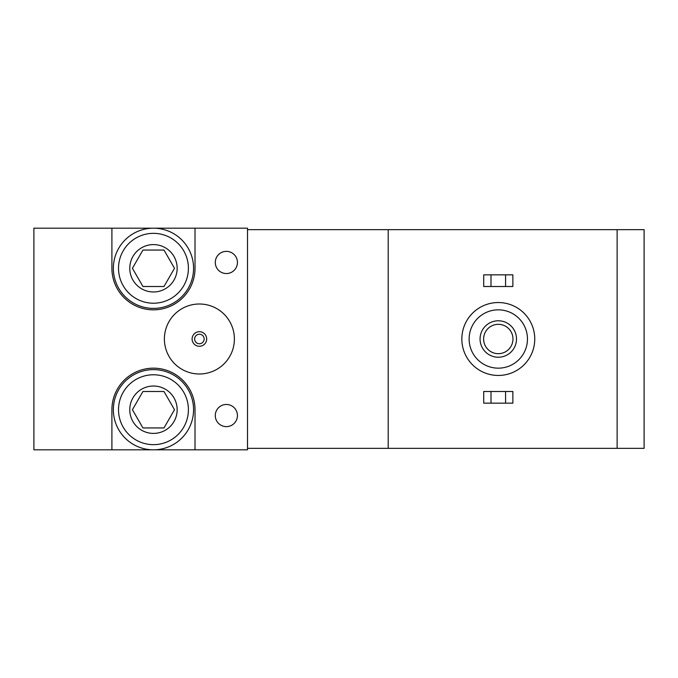 <?xml version="1.0" encoding="UTF-8"?>
<svg xmlns="http://www.w3.org/2000/svg" width="678" height="678" viewBox="0 0 678 678"><rect width="100%" height="100%" fill="white"/><g stroke="black" fill="none" stroke-linecap="round" stroke-linejoin="round"><path stroke-width="1.02" d="M617.124 448.353L644.1 448.353L644.1 229.647L617.124 229.647L617.124 448.353L388.206 448.353L388.206 229.647L617.124 229.647M247.504 229.647L388.206 229.647M388.206 448.353L247.504 448.353M195.018 228.189L247.504 228.189L247.504 449.811L33.9 449.811L33.9 228.189L111.904 228.189L111.904 268.285A41.553 41.553 0 0 0 153.465 309.838A41.553 41.553 0 0 0 195.018 268.285L195.018 228.189L111.904 228.189M195.018 449.811L195.018 409.715A41.553 41.553 0 0 0 153.465 368.162A41.553 41.553 0 0 0 111.904 409.715L111.904 449.811M498.296 375.451A36.451 36.451 0 0 0 529.865 320.77A36.451 36.451 0 0 0 466.727 320.77A36.451 36.451 0 0 0 498.296 375.451M498.296 368.162A29.162 29.162 0 0 0 523.552 324.423A29.162 29.162 0 0 0 473.041 324.423A29.162 29.162 0 0 0 498.296 368.162M480.066 339A18.23 18.23 0 0 0 507.407 354.78A18.23 18.23 0 0 0 507.407 323.22A18.23 18.23 0 0 0 480.066 339M505.585 403.156L483.711 403.156L483.711 391.494L512.873 391.494L512.873 403.156L505.585 403.156L505.585 391.494M490.999 403.156L490.999 391.494M505.585 286.506L483.711 286.506L483.711 274.844L512.873 274.844L512.873 286.506L505.585 286.506L505.585 274.844M490.999 286.506L490.999 274.844M483.617 339A14.679 14.679 0 0 0 505.635 351.713A14.679 14.679 0 0 0 505.635 326.288A14.679 14.679 0 0 0 483.617 339M199.391 373.993A34.993 34.993 0 0 0 229.698 321.499A34.993 34.993 0 0 0 169.085 321.499A34.993 34.993 0 0 0 199.391 373.993M199.391 346.289A7.288 7.288 0 0 0 205.705 335.356A7.288 7.288 0 0 0 193.077 335.356A7.288 7.288 0 0 0 199.391 346.289M204.154 339A4.763 4.763 0 0 1 199.391 343.763A4.763 4.763 0 0 1 194.628 339A4.763 4.763 0 0 1 199.391 334.237A4.763 4.763 0 0 1 204.154 339M153.465 386.019A23.696 23.696 0 0 1 176.348 415.851A23.696 23.696 0 0 1 141.617 430.233A23.696 23.696 0 0 1 153.465 386.019M163.983 427.945L142.939 427.945L132.413 409.715L142.939 391.494L163.983 391.494L174.509 409.715L163.983 427.945L174.509 409.715L163.983 391.494L142.939 391.494L132.413 409.715L142.939 427.945L163.983 427.945M153.465 374.773A34.942 34.942 0 0 1 183.721 427.191A34.942 34.942 0 0 1 123.201 427.191A34.942 34.942 0 0 1 153.465 374.773M153.465 369.62A40.095 40.095 0 0 1 188.187 429.767A40.095 40.095 0 0 1 118.735 429.767A40.095 40.095 0 0 1 153.465 369.62M153.465 244.589A23.696 23.696 0 0 1 176.348 274.412A23.696 23.696 0 0 1 141.617 288.803A23.696 23.696 0 0 1 153.465 244.589M163.983 286.506L142.939 286.506L132.413 268.285L142.939 250.055L163.983 250.055L174.509 268.285L163.983 286.506L174.509 268.285L163.983 250.055L142.939 250.055L132.413 268.285L142.939 286.506L163.983 286.506M153.465 233.342A34.942 34.942 0 0 1 183.721 285.752A34.942 34.942 0 0 1 123.201 285.752A34.942 34.942 0 0 1 153.465 233.342M153.465 228.189A40.095 40.095 0 0 1 188.187 288.336A40.095 40.095 0 0 1 118.735 288.336A40.095 40.095 0 0 1 153.465 228.189M226.367 251.369A11.085 11.085 0 0 1 235.961 267.996A11.085 11.085 0 0 1 216.765 267.996A11.085 11.085 0 0 1 226.367 251.369M226.367 404.469A11.085 11.085 0 0 1 235.961 421.089A11.085 11.085 0 0 1 216.765 421.089A11.085 11.085 0 0 1 226.367 404.469"/></g></svg>
